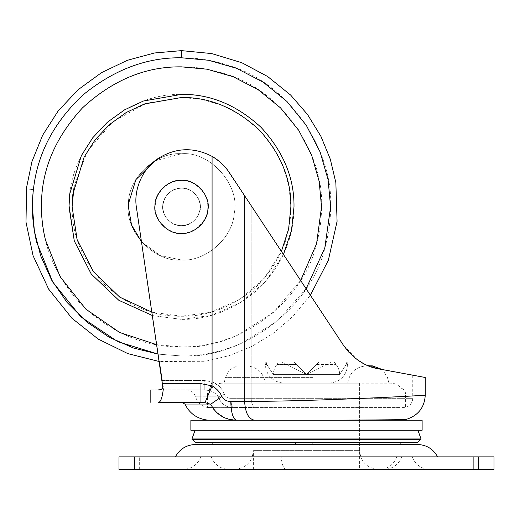 <?xml version="1.0" encoding="UTF-8"?>
<svg xmlns="http://www.w3.org/2000/svg" width="520" height="520" viewBox="0 0 520 520"><rect width="100%" height="100%" fill="white"/><g stroke="black" fill="none" stroke-linecap="round" stroke-linejoin="round"><path stroke-width="0.39" stroke-dasharray="2.6 1.95" d="M200.122 209.086C202.332 199.446 191.769 187.167 181.5 188.123C170.787 189.078 164.554 194.942 162.786 205.732C161.245 215.176 171.711 226.544 181.5 225.628C191.659 224.868 197.867 219.356 200.122 209.086C202.332 199.446 191.769 187.167 181.5 188.123C170.787 189.078 164.554 194.942 162.786 205.732C161.245 215.176 171.711 226.544 181.5 225.628C191.659 224.868 197.867 219.356 200.122 209.086C202.332 199.446 191.769 187.167 181.5 188.123C170.787 189.078 164.554 194.942 162.786 205.732C161.245 215.176 171.711 226.544 181.5 225.628C191.659 224.868 197.867 219.356 200.122 209.086C202.332 199.446 191.769 187.167 181.5 188.123C170.787 189.078 164.554 194.942 162.786 205.732C161.245 215.176 171.711 226.544 181.5 225.628C191.659 224.868 197.867 219.356 200.122 209.086M155.487 203.853C152.438 217.308 167.193 234.397 181.5 233.064C194.454 234.234 208.858 219.83 207.688 206.875C208.858 193.921 194.454 179.517 181.5 180.687C169.806 179.77 156.072 191.458 155.487 203.853M154.934 160.869L181.5 153.751C210.587 151.034 240.533 185.822 234.254 213.148C232.999 238.258 205.172 261.846 181.5 260L160.388 255.625L141.544 241.885L160.388 255.625L181.5 260C205.172 261.846 232.999 238.258 234.254 213.148C240.533 185.822 210.587 151.034 181.5 153.751C156.605 151.651 128.031 177.859 128.472 203.632C124.105 230.399 153.77 262.6 181.5 260C205.172 261.846 232.999 238.258 234.254 213.148C240.533 185.822 210.587 151.034 181.5 153.751C156.605 151.651 128.031 177.859 128.472 203.632C124.105 230.399 153.77 262.6 181.5 260C205.172 261.846 232.999 238.258 234.254 213.148C240.533 185.822 210.587 151.034 181.5 153.751C156.605 151.651 128.031 177.859 128.472 203.632M290.68 213.395L290.875 206.875L289.048 186.972L283.192 166.614L273.046 147.024L258.837 129.538L241.352 115.33L221.761 105.183L201.403 99.327L181.5 97.5L146.627 103.213L113.106 121.524L87.542 150.885L74.191 185.712M72.137 205.498L72.124 206.875C71.754 234.786 82.427 260.572 104.163 284.213C127.803 305.949 153.589 316.622 181.5 316.251C207.85 316.628 232.57 306.969 255.658 287.267C277.31 265.831 288.958 241.572 290.608 214.5M151.99 312.195L181.5 316.251L210.516 312.332L239.356 299.695L264.108 278.558L281.405 251.388M157.228 456.872L179.94 456.872L157.228 456.872M179.94 469.372L139.315 469.372L179.94 469.372L139.315 469.372L179.94 469.372L179.94 456.872L179.94 469.372M450.976 456.872L473.688 456.872L450.976 456.872M473.688 469.372L433.062 469.372L473.688 469.372L433.062 469.372L473.688 469.372L473.688 456.872L473.688 469.372M359.625 469.372L253.377 469.372L359.625 469.372L359.625 383.188L253.37 383.188L359.625 383.188L253.377 383.188L359.625 383.188L359.625 444.476L253.37 444.476L359.625 444.476L359.625 450.625L253.377 450.625L359.625 450.625C360.776 461.968 367.029 468.221 378.378 469.372L234.631 469.372L378.378 469.372M412.126 456.872L200.876 456.872L412.126 456.872C415.389 464.75 421.278 468.916 429.8 469.372L183.196 469.372L429.8 469.372M234.631 469.372L234.624 469.372C245.973 468.221 252.219 461.968 253.377 450.625L253.377 469.372M285.831 469.372L384.137 469.372L285.831 469.372C283.569 468.904 281.996 464.737 281.125 456.872L401.81 456.872L281.125 456.872M370.481 456.872L188.546 456.872M417.501 444.476L195.494 444.476M478.374 469.372L494 469.372L494 456.872L478.374 456.872L478.374 469.372L119.002 469.372L119.002 456.872L478.374 456.872M314.711 383.188L283.998 383.188L314.711 383.188M331.507 362.109L346.794 362.109L346.209 364.435L339.632 374.608C339.768 371.351 338.572 367.965 336.037 364.435C338.559 367.933 339.755 371.319 339.632 374.608L346.209 364.435L346.794 362.109L331.507 362.109L306.507 374.608L316.667 364.435L306.501 374.608L296.329 364.435L306.507 374.608L273.377 374.608L266.799 364.435L273.377 374.608C273.24 371.351 274.437 367.965 276.965 364.435C274.45 367.933 273.253 371.319 273.377 374.608L306.501 374.608L294.002 362.109L278.707 362.109L276.965 364.435L278.707 362.109L294.002 362.109L306.501 374.608L339.632 374.608L306.501 374.601L319 362.109L334.295 362.109L336.037 364.435L334.295 362.109L319 362.109L306.507 374.601L281.508 362.109L266.208 362.109L281.508 362.109M328.998 383.188L328.998 383.188C340.347 382.031 346.6 375.785 347.75 364.435L346.209 364.435L347.75 364.435L347.75 362.109M266.799 364.435L266.208 362.109L266.799 364.435C264.739 364.435 264.739 364.435 266.799 364.435C264.739 364.435 264.739 364.435 266.799 364.435M296.329 364.435L294.002 362.109L278.707 362.109L294.002 362.109L296.329 364.435L276.965 364.435L296.329 364.435M319 362.109L334.295 362.109L319 362.109L316.667 364.435L319 362.109M346.794 362.109C348.069 362.109 348.069 362.109 346.794 362.109C348.069 362.109 348.069 362.109 346.794 362.109M266.208 362.109C264.933 362.109 264.933 362.109 266.208 362.109C264.933 362.109 264.933 362.109 266.208 362.109M312.975 383.188L223.997 383.188L312.975 383.188M399.126 407.413L254.878 407.413L405.6 407.413L405.6 394.108L207.402 394.108L405.6 394.108C405.399 391.021 403.825 388.999 400.881 388.05L212.121 388.05L400.881 388.05C398.326 384.904 395.031 383.286 390.981 383.188L222.02 383.188L390.981 383.188M225.635 167.648L251.147 205.614L251.147 398.307L230.932 398.307C231.082 403.956 231.868 407.082 233.292 407.68L218.036 407.68C203.899 407.453 203.899 407.453 218.036 407.68C203.899 407.453 203.899 407.453 218.036 407.68L233.292 407.68C231.855 407.121 231.075 404.001 230.932 398.307C227.903 398.379 225.725 397.059 224.393 394.342L218.361 396.806C188.364 396.806 188.364 396.806 218.361 396.806C188.364 396.806 188.364 396.806 218.361 396.806L224.393 394.342C222.138 388.362 218.036 384.189 212.076 381.817L209.092 390.54L204.23 389.89L209.092 390.54C212.986 391.45 216.073 393.536 218.361 396.806C220.948 403.806 225.927 407.426 233.292 407.68C225.933 407.433 220.955 403.806 218.361 396.806C216.099 393.549 213.005 391.463 209.092 390.54L212.076 381.817C218.049 384.209 222.15 388.382 224.393 394.342C225.725 397.059 227.903 398.379 230.932 398.307L251.147 398.307C251.316 402.961 252.558 405.997 254.878 407.413L218.036 407.68L254.878 407.413C252.558 405.997 251.316 402.961 251.147 398.307L251.147 205.614L229.236 172.458C224.828 165.809 219.115 160.44 212.076 156.364L221.143 162.981M295.36 444.476L400.881 444.476L295.36 444.476M400.881 442.533L212.121 442.533L400.881 442.533M422.123 430.261L190.873 430.261M422.123 420.179L190.873 420.179M162.747 205.4C160.992 214.936 171.535 226.623 181.5 225.686C192.075 224.796 198.328 219.018 200.252 208.351C202.007 198.816 191.464 187.129 181.5 188.065C170.924 188.955 164.671 194.733 162.747 205.4C160.992 214.936 171.535 226.623 181.5 225.686C192.075 224.796 198.328 219.018 200.252 208.351C202.007 198.816 191.464 187.129 181.5 188.065C170.924 188.955 164.671 194.733 162.747 205.4M200.181 204.653C202.404 214.331 191.802 226.649 181.5 225.686C170.755 224.731 164.495 218.849 162.721 208.026C161.174 198.549 171.678 187.142 181.5 188.065C191.698 188.819 197.925 194.35 200.181 204.653C202.404 214.331 191.802 226.649 181.5 225.686C170.755 224.731 164.495 218.849 162.721 208.026C161.174 198.549 171.678 187.142 181.5 188.065C191.698 188.819 197.925 194.35 200.181 204.653M265.252 383.188L347.75 383.188L265.252 383.188C263.497 372.6 257.264 366.821 246.552 365.859L366.444 365.859L246.552 365.859M372.346 365.859L368.413 365.859M359.625 430.261L417.918 430.261M218.036 420.179L254.404 420.179L218.036 420.179C203.97 420.179 203.97 420.179 218.036 420.179C203.97 420.179 203.97 420.179 218.036 420.179L215.644 420.173M213.675 420.16L212.336 420.147M211.198 420.134L210.47 420.128M209.787 420.115L209.417 420.108M208.806 420.101L207.402 420.075M254.404 420.179L391.638 420.179C410.053 420.179 410.053 420.179 391.638 420.179L302.458 420.179L391.638 420.179C410.053 420.179 410.053 420.179 391.638 420.179L302.458 420.179C356.772 420.251 407.05 419.634 405.6 419.601C407.043 419.634 357.045 420.251 302.458 420.179L254.404 420.179C248.514 418.984 245.258 412.737 244.634 401.427C318.5 401.427 429.397 395.181 425.256 395.181C429.397 395.181 318.5 401.427 244.634 401.427L230.776 401.427C231.133 412.737 233.006 418.984 236.386 420.179L224.848 417.865L215.189 411.001M158.594 389.89L204.23 389.89L204.23 380.517L162.142 380.517L163.501 389.662L136.506 207.974L163.222 389.89C162.188 397.832 160.641 401.999 158.587 402.389L204.971 402.714L210.717 404.222L213.499 408.928M230.776 401.427C226.902 401.538 223.944 399.88 221.91 396.454C219.733 391.924 216.457 388.401 212.076 385.885L200.954 383.643L200.954 402.389C176.137 402.389 176.137 402.389 200.954 402.389C176.137 402.389 176.137 402.389 200.954 402.389M363.447 363.538L378.911 368.927C423.651 377.201 423.651 377.201 378.911 368.927C423.651 377.201 423.651 377.201 378.911 368.927C365.709 366.997 353.964 359.223 343.675 345.599L229.236 172.458C224.842 165.815 219.128 160.453 212.076 156.364C193.687 146.861 175.702 147.576 158.126 158.502C142.708 168.246 133.185 190.041 136.506 207.974C133.185 190.041 142.708 168.246 158.126 158.502C175.702 147.576 193.687 146.861 212.076 156.364L212.076 385.885L204.971 402.714M221.91 396.454L210.717 404.222C176.891 404.222 176.891 404.222 210.717 404.222M213.967 409.546L215.131 410.937M160.875 389.89L163.287 389.89L160.875 389.89M163.04 386.522L162.494 388.323M162.318 388.531L159.79 389.772M163.222 389.89C145.86 389.89 145.86 389.89 163.222 389.89M162.142 380.517L204.23 380.517L204.23 389.89C180.85 389.89 180.85 389.89 204.23 389.89C180.85 389.89 180.85 389.89 204.23 389.89L158.464 389.89M221.156 162.994L223.717 165.516M377.754 368.7L363.188 363.402M357.266 359.71L348.94 352.339M212.076 156.364L212.076 381.817L204.23 380.517L212.076 381.817L212.076 156.364C193.687 146.861 175.702 147.576 158.126 158.502C142.708 168.246 133.185 190.041 136.506 207.974L159.328 361.543L205.484 361.27L228.989 355.732L251.804 346.418L273.637 333.067L293.118 316.219L310.375 295.217M343.675 345.599L357.442 359.834M378.911 368.927L425.256 377.494L378.911 368.927M283.439 254.462L265.454 281.762L240.149 302.874L210.886 315.471L181.5 319.371L152.49 315.569L181.5 319.371C208.605 319.761 234.026 309.829 257.777 289.562C280.046 267.514 292.026 242.567 293.722 214.721L294.002 206.875C294.385 178.165 283.4 151.645 261.047 127.328C236.73 104.975 210.21 93.99 181.5 94.374C153.082 93.99 126.763 104.78 102.538 126.744C80.184 150.651 69.011 176.891 69.011 205.458M225.693 74.009C210.581 69.134 195.845 66.749 181.5 66.852C145.763 66.371 112.762 80.041 82.492 107.861C54.665 138.138 40.995 171.139 41.477 206.875C40.995 242.613 54.665 275.613 82.492 305.883C112.762 333.71 145.763 347.38 181.5 346.899C236.418 350.266 303.478 303.413 316.673 243.399C319.969 230.893 321.588 218.719 321.522 206.875C324.376 154.661 282.724 90.434 225.693 74.009M306.098 288.75L277.557 320.899L241.501 343.356C221.13 351.969 201.13 356.174 181.5 355.966L158.223 354.14L181.5 355.966C239.974 359.548 311.376 309.66 325.429 245.765C328.939 232.447 330.661 219.486 330.59 206.875C333.632 151.281 289.276 82.895 228.56 65.403C212.459 60.209 196.775 57.668 181.5 57.785C146.933 57.272 114.198 69.576 83.284 94.705C53.983 122.025 37.355 153.68 33.404 189.664L32.409 206.875M156.826 344.708L181.5 346.899C199.933 347.094 218.719 343.148 237.855 335.056L273.214 312.676L300.625 280.469M181.5 57.785C181.5 48.184 181.5 48.184 181.5 57.785M33.404 189.664C23.874 188.552 23.874 188.552 33.404 189.664M396.773 456.872C393.66 464.737 388.082 468.904 380.029 469.372M134.628 456.872L134.628 469.372M316.667 364.435L336.037 364.435L316.667 364.435M312.851 377.384L225.576 377.384L312.851 377.384M355.856 407.413L355.856 394.108M312.26 444.476L312.26 442.533M421.025 439.341L191.978 439.341M421.05 438.971L191.952 438.971M200.954 383.643L162.611 383.643M251.147 398.307L387.335 398.307C420.596 398.307 420.596 398.307 387.335 398.307L251.147 398.307L387.335 398.307C420.596 398.307 420.596 398.307 387.335 398.307L251.147 398.307M244.634 401.427L244.634 195.761M139.315 469.372L139.315 456.872L139.315 469.372M433.062 469.372L433.062 456.872L433.062 469.372M200.876 456.872C197.613 464.75 191.718 468.916 183.196 469.372M211.185 456.872C214.455 464.75 220.35 468.916 228.865 469.372M401.81 456.872C398.541 464.75 392.652 468.916 384.137 469.372M265.252 362.109L265.252 364.435C266.403 375.785 272.656 382.031 283.998 383.188M240.65 365.859C233.051 366.334 228.026 370.175 225.576 377.384L223.997 383.188M389.006 383.188L387.426 377.384L382.479 369.584M186.537 389.89C191.094 390.175 194.109 392.483 195.578 396.806C197.399 402.61 201.344 406.166 207.402 407.478L207.402 394.108C207.603 391.021 209.177 388.999 212.121 388.05C214.675 384.904 217.971 383.286 222.02 383.188M347.75 383.188C349.505 372.6 355.738 366.821 366.444 365.859M412.75 375.187L412.75 398.307C412.445 402.974 410.059 406.01 405.6 407.413"/><path stroke-width="0.78" d="M207.877 210.008C211.016 196.346 196.047 178.958 181.5 180.31C169.052 179.264 154.765 192.368 154.986 205.25C152.802 218.634 167.635 234.734 181.5 233.435C193.336 234.364 207.246 222.567 207.877 210.008C211.016 196.346 196.047 178.958 181.5 180.31C169.052 179.264 154.765 192.368 154.986 205.25C152.802 218.634 167.635 234.734 181.5 233.435C193.336 234.364 207.246 222.567 207.877 210.008M154.934 160.869L135.915 179.589L128.472 203.632L128.375 206.875L131.515 224.868L141.544 241.885L131.515 224.868L128.375 206.875L128.472 203.632M290.608 214.5L290.68 213.395M74.191 185.712L72.13 205.803M281.405 251.388L288.626 228.93L290.875 206.875C291.245 178.958 280.572 153.179 258.837 129.538C235.196 107.802 209.417 97.13 181.5 97.5L144.482 103.955L126.21 112.509L109.453 124.585L95.18 139.704L84.142 157.034L72.859 194.246L72.124 206.875L77.155 239.668L93.34 271.609L119.724 297.128L151.99 312.195M175.35 456.872C179.744 448.968 186.459 444.834 195.494 444.476L417.501 444.476C426.537 444.834 433.257 448.968 437.651 456.872M188.546 456.872L370.481 456.872M134.628 469.372L119.002 469.372L119.002 456.872L134.628 456.872L134.628 469.372L494 469.372L494 456.872L134.628 456.872M295.36 442.533L417.281 442.533L195.722 442.533L295.36 442.533L295.36 444.476M292.851 430.261L422.123 430.261L422.123 420.179L190.873 420.179L190.873 430.261L292.851 430.261M368.413 365.859L372.346 365.859L382.479 369.584M421.05 438.971L421.025 439.341L191.978 439.341L191.952 438.971L421.05 438.971L417.918 430.261L359.625 430.261M215.644 420.173L213.675 420.16M212.336 420.147L211.594 420.141M209.417 420.108L208.806 420.101M218.036 420.179C203.899 420.056 203.899 420.056 218.036 420.179M302.458 420.179C356.772 420.251 407.05 419.634 405.6 419.601C407.043 419.634 357.045 420.251 302.458 420.179M213.499 408.928L213.967 409.546M162.611 383.643L200.954 383.643L212.076 385.885C216.431 388.375 219.707 391.898 221.91 396.454C223.925 399.874 226.883 401.531 230.776 401.427C231.133 412.737 233.006 418.984 236.386 420.179C224.783 419.933 216.222 414.609 210.717 404.222L204.971 402.714L200.954 402.389L158.587 402.389C160.635 402.019 162.181 397.852 163.222 389.89L136.506 207.974C133.185 190.041 142.708 168.246 158.126 158.502C175.702 147.576 193.687 146.861 212.076 156.364C219.063 160.394 224.783 165.763 229.236 172.458L343.675 345.599L348.94 352.339M221.91 396.454L210.717 404.222C176.891 404.222 176.891 404.222 210.717 404.222M212.076 156.364L212.076 385.885L204.971 402.714M200.954 383.643L200.954 402.389M159.79 389.772L158.594 389.89M158.464 389.89C161.018 390.039 162.546 388.915 163.04 386.522M163.222 389.89C145.86 389.89 145.86 389.89 163.222 389.89M158.587 402.389C147.375 402.389 147.375 402.389 158.587 402.389C147.375 402.389 147.375 402.389 158.587 402.389M223.717 165.516L225.635 167.648M343.675 345.599C353.522 358.95 365.268 366.724 378.911 368.927L425.256 377.494L377.754 368.7M363.188 363.402L357.266 359.71M26.566 188.864L26 222.164L33.078 255.717L48.646 289.114L71.968 318.305L98.222 339.085L127.92 353.652L159.328 361.543L162.142 380.517M230.776 401.427L244.634 401.427C318.5 401.427 429.397 395.181 425.256 395.181C429.397 395.181 318.5 401.427 244.634 401.427C245.258 412.737 248.514 418.984 254.404 420.179M357.442 359.834L363.447 363.538M69.011 205.458L74.282 240.942L91.26 274.053L118.872 300.333L152.49 315.569L118.872 300.333L91.26 274.053L74.282 240.942L69.004 206.875L69.752 193.889L81.361 155.61L92.716 137.787L107.393 122.233L124.631 109.811L143.423 101.017L181.5 94.374C210.21 93.99 236.73 104.975 261.047 127.328C283.4 151.645 294.385 178.165 294.002 206.875L291.493 230.477L283.439 254.462M32.409 206.875L34.379 231.03L40.671 255.814L51.61 280.065L67.119 302.503L86.626 321.887L109.148 337.233L133.445 348.01L158.223 354.14L117.812 341.679L80.899 316.908L52.78 282.1L36.641 242.138C32.409 224.283 31.33 206.791 33.404 189.664C23.874 188.552 23.874 188.552 33.404 189.664C37.355 153.68 53.983 122.025 83.284 94.705C114.198 69.576 146.933 57.272 181.5 57.785C181.5 48.184 181.5 48.184 181.5 57.785L208.631 60.275L236.379 68.25L263.081 82.089L286.923 101.452L306.286 125.294L320.125 151.996L328.101 179.744L330.59 206.875L324.792 248.053L306.098 288.75M300.625 280.469L316.576 243.763L321.522 206.875L319.183 181.395L311.695 155.331L298.701 130.254L280.514 107.861L258.122 89.674L233.044 76.68L206.98 69.193L181.5 66.852C145.763 66.371 112.762 80.041 82.492 107.861C54.665 138.138 40.995 171.139 41.477 206.875C41.431 217.614 42.751 228.65 45.448 239.993L60.216 276.855L85.865 309.147L119.62 332.481L156.826 344.708M478.374 456.872L478.374 469.372M244.634 195.761L244.634 401.427M26.293 188.832L31.948 161.623L42.64 135.239L58.195 110.903L78.098 89.733L101.498 72.657L127.335 60.314L154.401 52.995L181.5 50.629L211.718 53.573L241.735 62.699L267.611 76.492L290.661 95.082L307.541 114.53L320.925 136.351L330.284 159.153L335.862 182.663L337.077 221.37L328.361 260.228L310.375 295.217M400.881 444.476L400.881 442.533M212.121 444.476L212.121 442.533M191.978 439.341L195.722 442.533M421.025 439.341L417.281 442.533M191.952 438.971L195.084 430.261M182.169 402.389L185.016 404.222C189.599 413.478 197.067 418.762 207.402 420.075L207.402 420.179M425.256 377.494L425.25 395.181C424.509 407.713 417.957 415.851 405.6 419.601L405.6 420.179M150.163 389.89L150.163 402.389"/></g></svg>
